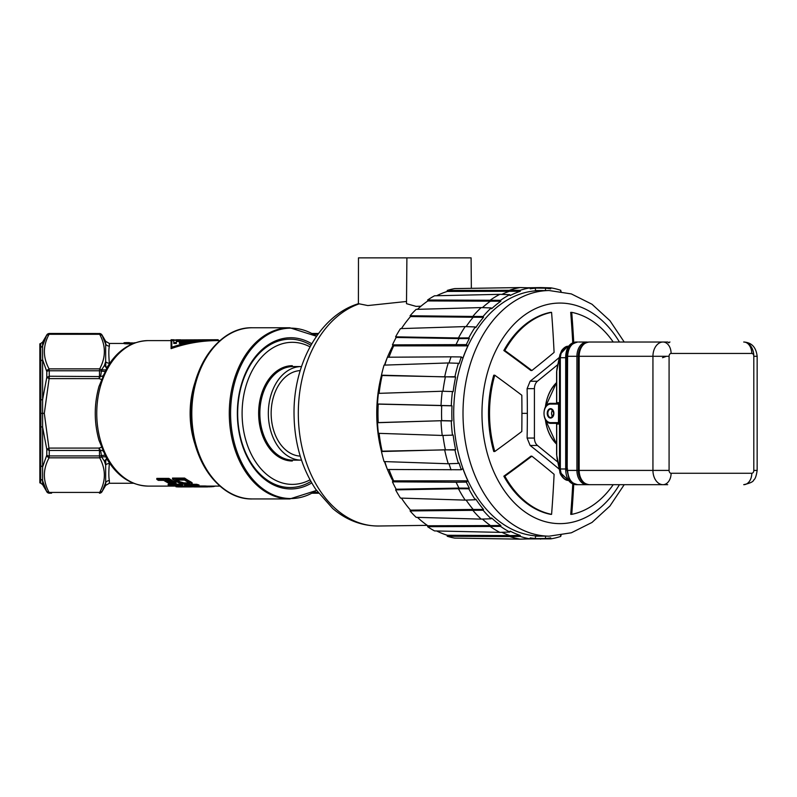 <?xml version="1.0" encoding="UTF-8"?>
<svg xmlns="http://www.w3.org/2000/svg" width="797" height="797" viewBox="0 0 797 797"><rect width="100%" height="100%" fill="white"/><g stroke="black" fill="none" stroke-linecap="round" stroke-linejoin="round"><path stroke-width="1.2" d="M109.368 480.591A4.284 4.115 0 0 0 105.662 482.643L105.662 485.393L109.368 483.251L109.368 480.591C108.651 477.184 108.651 471.485 109.368 463.515L109.368 462.937M192.167 483.759L192.167 482.872L190.672 481.796A72.756 51.446 -90 0 1 184.615 478.07L172.511 478.07L172.511 479.037L184.615 479.037A73.603 52.044 90 0 0 190.672 482.703L192.147 484.178L190.583 484.476L183.649 484.178L178.568 482.703A73.603 52.044 -90 0 1 172.511 479.037M196.72 484.297L196.72 485.174A73.603 52.044 90 0 0 198.991 485.821L198.991 484.955A72.756 51.446 -90 0 1 196.72 484.297L191.838 484.297M205.297 485.991L205.297 486.847A73.603 52.044 90 0 0 206.812 486.937L206.812 486.08A72.756 51.446 -90 0 1 205.297 485.991L198.533 485.991M194.01 485.622L192.436 485.931L192.436 486.788L196.69 485.622L186.129 485.622A73.603 52.044 -90 0 1 184.615 485.174L196.72 485.174M176.217 483.948L175.978 482.613L174.981 482.016A72.756 51.446 -90 0 1 168.924 478.399L156.82 478.399L156.82 479.356L168.924 479.356A73.603 52.044 90 0 0 174.981 482.922L176.217 483.948L175.42 484.357L168.287 482.922A73.603 52.044 -90 0 1 163.744 480.362L158.334 480.362A73.603 52.044 -90 0 1 156.82 479.356M180.271 484.197L180.271 485.074A73.603 52.044 90 0 0 182.543 485.742L182.543 484.875A72.756 51.446 -90 0 1 180.271 484.197L175.998 484.197M172.999 484.197L168.167 484.197L168.167 485.074L180.271 485.074M188.849 485.971L188.849 486.828A73.603 52.044 90 0 0 190.363 486.927L190.363 486.07A72.756 51.446 -90 0 1 188.849 485.971L181.965 485.971M177.691 485.532L175.988 485.891L175.988 486.758L180.242 485.532L169.681 485.532A73.603 52.044 -90 0 1 168.167 485.074M107.077 459.361L104.387 461.184L101.608 456.86L105.842 456.791L106.818 458.863C117.308 476.387 131.106 485.463 148.192 486.1A72.756 51.446 90 0 1 96.746 413.354A72.756 51.446 90 0 1 148.192 340.598L171.086 340.598L171.086 348.658C186.299 343.248 201.99 340.558 218.159 340.598L218.159 339.741C202 339.701 186.309 342.351 171.086 347.701L171.086 339.741L171.793 339.741L171.793 347.203C186.588 342.192 201.81 339.711 217.451 339.741L218.159 339.741M105.842 456.791L98.967 440.233C94.016 422.31 94.016 404.388 98.967 386.465L106.818 367.845C117.308 350.321 131.106 341.236 148.192 340.598M105.254 455.177L101.289 455.575A2.849 1.524 180 0 1 99.486 455.924L99.665 457.827L101.608 456.86L100.671 450.713C102.146 449.578 103.66 451.002 105.184 454.987M101.737 447.147L99.047 448.083L100.671 450.713A2.849 1.335 0 0 1 99.486 450.833L100.312 450.136M102.205 491.241L105.662 482.643L105.662 465.05L104.387 461.184L105.971 459.401M109.368 463.515A4.284 3.068 180 0 0 105.662 465.05L105.802 459.461M104.796 485.353L103.999 487.395M43.566 342.461L46.605 335.338L42.61 345.968L42.61 359.706L46.784 371.541A2.849 1.524 0 0 1 49.255 370.774L49.075 368.881L99.665 368.881L99.486 370.774L49.255 370.774L49.255 376.234L46.784 377.409L42.6 399.616L42.6 427.092L46.784 449.299L49.115 448.083L99.047 448.083L99.426 450.464L49.255 450.464L44.313 413.354L40.876 413.354L40.707 483.191L39.85 482.862L39.85 343.836L40.707 343.507L40.876 413.354M46.605 335.338L49.075 334.292L49.255 333.525A2.849 2.849 180 0 0 46.784 334.949L42.6 342.142L40.707 343.507M105.184 371.721C103.66 375.696 102.146 377.12 100.671 375.985L101.608 369.848L104.387 365.524L105.662 361.659L105.662 344.055L101.956 334.949A2.849 2.849 180 0 0 99.486 333.525L99.665 334.292L49.075 334.292C42.819 345.818 42.819 357.345 49.075 368.881L46.605 370.565M46.784 371.541L46.784 377.409L49.115 378.615L49.255 376.234L100.312 376.573L100.671 375.985A2.849 1.335 180 0 0 99.486 375.865L99.047 378.625L101.737 379.561M100.312 376.573L99.047 378.625L49.115 378.615L44.313 413.354M99.486 333.525L49.255 333.465L99.486 333.525A2.849 2.849 180 0 1 101.956 334.949L102.146 335.358M99.486 333.465L101.956 334.889L105.662 341.315L105.662 344.055A4.284 4.115 180 0 0 109.368 346.117L109.368 343.457L124.013 343.457M109.368 363.771L109.368 363.193C108.651 355.044 108.651 349.345 109.368 346.117M134.713 342.989L124.013 342.74L124.372 343.716L132.232 343.955M106.36 367.397L104.387 365.524L107.007 367.357M109.368 363.193A4.284 3.068 0 0 1 105.662 361.659L105.802 367.238M102.136 335.338L99.665 334.292C105.921 345.818 105.921 357.345 99.665 368.881L101.608 369.848L105.842 369.908M99.486 375.865L99.486 370.774A2.849 1.524 0 0 1 101.289 371.123L105.254 371.522M316.509 336.274A85.209 60.253 90 0 0 230.572 413.354A85.209 60.253 90 0 0 316.509 490.424M311.747 482.922A75.605 53.459 -90 0 1 237.357 413.354L237.357 413.354A75.605 53.459 -90 0 1 311.747 343.776M124.013 342.74L126.574 342.6M134.613 342.75L135.37 342.74M130.788 343.118L130.788 343.975M129.363 343.118L129.363 343.975M127.221 343.069L127.221 343.935M125.796 342.989L125.796 343.856M124.372 342.849L124.372 343.716M46.784 455.167L46.784 449.299L49.255 450.464L49.255 455.924A2.849 1.524 180 0 1 46.784 455.167L42.61 466.992L42.61 480.73L46.784 491.749A2.849 2.849 -0 0 0 49.255 493.174L49.075 492.416L99.665 492.416C105.921 480.89 105.921 469.353 99.665 457.827L49.075 457.827L49.255 455.924L99.486 455.924L99.486 450.833M43.566 484.247L42.61 480.73L42.6 484.556L46.585 491.331M102.136 491.37L99.665 492.416L99.486 493.174A2.849 2.849 -0 0 0 101.956 491.749L105.662 485.393M190.672 481.796L190.672 482.703M184.615 479.037L184.615 478.07M191.679 482.414L191.679 483.311M189.875 483.191L189.128 482.703A73.603 52.044 -90 0 1 184.585 480.073L175.569 480.073A73.603 52.044 90 0 0 180.112 482.703L185.213 483.869L189.845 483.759L189.875 483.191M189.845 482.872L183.928 482.872L180.112 481.796A72.756 51.446 -90 0 1 177.044 480.073M189.845 483.181L189.845 483.759M189.068 482.972L189.068 483.869M185.213 482.972L185.213 483.869M183.928 482.872L183.928 483.759M182.652 482.643L182.652 483.54M181.377 482.295L181.377 483.191M180.112 481.796L180.112 482.703M184.615 484.307L184.615 485.174M198.991 485.821L194.996 486.847L205.297 486.847M206.812 486.937L194.707 486.937A73.603 52.044 -90 0 1 192.436 486.788M199.031 486.937L199.559 486.947A73.603 52.044 90 0 0 200.137 486.937M206.244 486.937L213.118 486.618A73.603 52.044 90 0 0 213.616 486.549L215.618 486.021M207.529 486.1L207.529 486.937M209.571 486.1L209.571 486.887M211.095 486.1L211.095 486.818M213.118 486.1L213.118 486.618M168.924 478.399L168.924 479.356M174.981 482.016L174.981 482.922M175.978 482.613L175.978 483.52M169.153 480.362L165.288 480.362A73.603 52.044 90 0 0 170.08 483.052L173.138 483.739L174.433 483.63L173.945 483.052A73.603 52.044 -90 0 1 169.153 480.362M173.527 482.843L170.08 482.145A72.756 51.446 -90 0 1 166.792 480.362M170.08 482.145L170.08 483.052M173.915 483.032L173.915 483.739M173.138 482.843L173.138 483.739M172.112 482.733L172.112 483.63M171.096 482.504L171.096 483.4M182.543 485.742L178.548 486.828L188.849 486.828M190.363 486.927L178.259 486.927A73.603 52.044 -90 0 1 175.988 486.758M181.567 486.927L183.858 486.927M180.271 486.927L181.567 486.957M189.796 486.927L194.647 486.837M191.081 486.1L191.081 486.947M171.086 348.658L171.086 347.701M173.766 339.761L171.086 339.741M186.867 342.989L184.266 342.58L184.745 343.467M181.228 343.467L181.228 342.58L179.405 342.58L179.405 343.467L181.228 343.467A72.756 51.446 -90 0 1 187.395 341.514L190.154 341.514M176.366 343.467L176.366 342.58L173.766 342.58L173.766 343.467L176.366 343.467L176.366 341.514L182.354 341.514M215.479 339.761L173.766 339.96L215.479 339.741M173.766 342.58L173.766 339.96M180.69 339.811L176.366 339.811M202.837 340.468L186.867 342.58M173.766 340.289L202.837 340.289M184.266 342.58L196.58 340.648L187.395 340.648A73.603 52.044 90 0 0 181.228 342.58M187.395 341.514L187.395 340.648M179.405 342.58A73.603 52.044 -90 0 1 185.562 340.648L176.366 340.648L176.366 342.58M176.366 341.514L176.366 340.648M310.9 481.458A74.181 52.453 -90 0 1 290.118 487.525A74.181 52.453 -90 0 1 237.665 413.354A74.181 52.453 -90 0 1 290.118 339.173A74.181 52.453 -90 0 1 310.9 345.25M310.013 346.854A71.043 50.231 90 0 0 292.33 342.312A71.043 50.231 90 0 0 242.099 413.354A71.043 50.231 90 0 0 292.33 484.387A71.043 50.231 90 0 0 310.013 479.844M301.415 460.138L292.937 460.138A46.794 33.085 -90 0 1 259.852 413.354A46.794 33.085 -90 0 1 292.937 366.56L301.415 366.56A46.794 33.085 90 0 0 268.33 413.354A46.794 33.085 90 0 0 301.415 460.138A46.794 33.085 90 0 0 301.505 460.138M300.22 456.113A42.799 30.256 -90 0 1 271.149 413.354A42.799 30.256 -90 0 1 300.22 370.585M358.401 303.717L358.481 257.859L471.097 257.859L471.356 288.335M420.936 306.227L416.004 306.357L406.5 303.677L406.898 257.859M359.029 303.916A112.666 79.67 90 0 0 298.307 413.354A112.666 79.67 90 0 0 378.744 526.01C361.838 526.02 346.496 520.182 332.718 508.506L315.771 489.358C301.485 467.6 294.232 442.255 294.023 413.354C293.535 363.342 319.995 315.263 358.491 303.687L367.825 305.56L406.52 301.475M393.07 345.38A111.6 78.913 90 0 0 387.452 357.225M387.063 358.182A111.6 78.913 90 0 0 384.493 365.116M381.504 375.198A111.6 78.913 90 0 0 376.742 413.354A111.6 78.913 -90 0 0 381.504 451.51M393.07 481.328A111.6 78.913 -90 0 1 387.452 469.483M387.063 468.516A111.6 78.913 -90 0 1 384.493 461.593M409.12 257.859L403.69 257.859M457.538 257.859L452.108 257.859M501.851 294.402A125.607 88.826 -90 0 1 509.97 291.104L509.851 290.118A126.613 89.523 -90 0 1 520.192 287.568L454.679 288.604A125.816 88.965 90 0 0 447.227 290.437L447.346 291.423A124.82 88.258 90 0 0 436.686 295.737M482.424 307.622A125.607 88.826 -90 0 1 490.494 301.117L490.215 300.2A126.613 89.523 -90 0 1 499.849 294.332L434.544 295.787A125.816 88.965 90 0 0 427.6 300.011L427.879 300.937A124.82 88.258 90 0 0 417.449 309.336M543.484 290.596A122.828 86.853 90 0 0 540.476 290.526A122.828 86.853 90 0 0 535.425 290.726L535.425 288.195A125.358 88.646 90 0 0 530.224 288.833L530.105 287.847A126.364 89.354 90 0 0 520.162 290.297L520.282 291.284A125.358 88.646 90 0 0 510.1 295.577L509.821 294.661A126.364 89.354 90 0 0 500.556 300.3L500.835 301.216A125.358 88.646 90 0 0 491.619 308.738L491.201 307.941A126.364 89.354 90 0 0 483.112 316.459L472.77 316.449A126.613 89.523 -90 0 1 481.179 307.582L416.144 309.366A125.816 88.965 90 0 0 410.076 315.761L410.505 316.568A124.82 88.258 90 0 0 401.449 328.583M395.611 336.822L458.454 337.968A126.613 89.523 -90 0 1 465.189 326.591L400.473 328.613A125.816 88.965 90 0 0 395.611 336.822L396.159 337.46A124.82 88.258 90 0 0 392.443 344.872L393.668 345.868A122.828 86.853 90 0 0 388.986 357.215M449.02 362.974A125.607 88.826 -90 0 1 451.062 356.827L387.402 357.225A124.82 88.258 90 0 0 384.831 365.106M442.943 391.257A125.607 88.826 -90 0 1 445.314 377.22L444.656 376.881A126.613 89.523 -90 0 1 448.263 362.954L384.064 365.126A125.816 88.965 90 0 0 381.464 375.178L382.122 375.517A124.82 88.258 90 0 0 379.113 393.349M393.668 345.868L467.899 345.868A122.828 86.853 90 0 0 462.858 358.222L461.304 356.946A125.358 88.646 90 0 0 459.092 363.641L458.424 363.293A126.364 89.354 90 0 0 454.957 376.692L455.625 377.041A125.358 88.646 90 0 0 453.164 391.666L452.457 391.546A126.364 89.354 90 0 0 451.281 405.713L451.989 405.832A125.358 88.646 90 0 0 451.989 420.866L441.707 420.617A125.607 88.826 -90 0 1 441.707 406.091L441.01 405.972A126.613 89.523 -90 0 1 442.235 391.237L378.396 393.369A125.816 88.965 90 0 0 377.509 403.999L378.216 404.119A124.82 88.258 90 0 0 378.216 422.589L377.509 422.709A125.816 88.965 90 0 0 378.396 433.329L442.235 435.461A126.613 89.523 -90 0 1 441.01 420.726L378.216 422.589M379.113 433.359A124.82 88.258 90 0 0 382.122 451.182L381.464 451.53A125.816 88.965 90 0 0 384.064 461.573L448.253 463.754A126.613 89.523 -90 0 1 444.656 449.817L381.464 451.53M384.831 461.602A124.82 88.258 90 0 0 387.402 469.483L461.304 469.752L462.858 468.487A122.828 86.853 90 0 0 467.899 480.84L393.668 480.84L392.443 481.836A124.82 88.258 90 0 0 396.159 489.238L395.611 489.876A125.816 88.965 90 0 0 400.473 498.085L465.189 500.118A126.613 89.523 -90 0 1 458.454 488.73L468.795 488.8A126.364 89.354 90 0 0 475.271 499.749L475.809 499.111A125.358 88.646 90 0 0 483.54 509.442L483.112 510.239A126.364 89.354 90 0 0 491.201 518.767L491.619 517.96A125.358 88.646 90 0 0 500.835 525.482L500.556 526.399A126.364 89.354 90 0 0 509.821 532.047L510.1 531.121A125.358 88.646 90 0 0 520.282 535.425L520.162 536.411A126.364 89.354 90 0 0 530.105 538.862L530.224 537.875A125.358 88.646 90 0 0 535.425 538.513L535.425 535.973A122.828 86.853 90 0 0 540.476 536.182A122.828 86.853 90 0 0 543.484 536.102M388.986 469.493A122.828 86.853 90 0 0 393.668 480.84M401.449 498.115A124.82 88.258 90 0 0 410.505 510.14L410.076 510.937A125.816 88.965 90 0 0 416.144 517.333L481.179 519.126A126.613 89.523 -90 0 1 472.77 510.259L473.189 509.452L410.505 510.14M417.449 517.373A124.82 88.258 90 0 0 427.879 525.771L427.6 526.687A125.816 88.965 90 0 0 434.544 530.922L499.849 532.366A126.613 89.523 -90 0 1 490.215 526.498L490.494 525.582L427.879 525.771M436.686 530.971A124.82 88.258 90 0 0 447.346 535.275L447.227 536.261A125.816 88.965 90 0 0 454.679 538.105L520.182 539.141A126.613 89.523 -90 0 1 509.851 536.59L520.162 536.411M527.674 538.931L550.837 538.862A126.364 89.354 90 0 0 560.779 536.411L560.66 535.425A125.358 88.646 90 0 0 561.118 535.265M540.525 538.633L540.585 539.141M545.517 536.132L545.517 538.513L530.125 538.692M530.125 538.642L535.425 538.513M447.227 536.261L509.851 536.59L509.97 535.604L447.346 535.275M520.282 535.425L509.97 535.604A125.607 88.826 -90 0 1 501.851 532.306M427.6 526.687L500.556 526.399M500.835 525.482L490.494 525.582A125.607 88.826 -90 0 1 482.424 519.076M410.076 510.937L483.112 510.239M483.54 509.442L473.189 509.452A125.607 88.826 -90 0 1 466.135 500.078M395.611 489.876L458.454 488.73L459.002 488.093L396.159 489.238M467.899 480.84L466.345 482.105A125.358 88.646 90 0 0 469.343 488.162L459.002 488.093A125.607 88.826 -90 0 1 456.113 482.235L392.443 481.836M466.345 482.105L456.113 482.235M451.062 469.881A125.607 88.826 -90 0 1 449.02 463.724M451.989 420.866L451.281 420.985A126.364 89.354 90 0 0 452.457 435.152L453.164 435.032A125.358 88.646 90 0 0 455.625 449.667L382.122 451.182M442.943 435.441A125.607 88.826 -90 0 0 445.314 449.478L444.656 449.817M377.509 422.709L441.01 420.726L451.281 420.985M378.216 404.119L451.989 405.832M451.281 405.713L377.509 403.999M382.122 375.517L455.625 377.041M444.656 376.881L381.464 375.178M461.304 356.946L451.062 356.827M392.443 344.872L466.345 344.593L467.899 345.868M456.113 344.473A125.607 88.826 -90 0 1 459.002 338.605L469.343 338.536A125.358 88.646 90 0 0 466.345 344.593M396.159 337.46L459.002 338.605L458.454 337.968L468.795 337.898L469.343 338.536M466.135 326.621A125.607 88.826 -90 0 1 473.189 317.246L483.54 317.266A125.358 88.646 90 0 0 475.809 327.597L475.271 326.949A126.364 89.354 90 0 0 468.795 337.898M410.505 316.568L473.189 317.246L472.77 316.449L410.076 315.761M427.879 300.937L500.835 301.216M500.556 300.3L427.6 300.011M447.346 291.423L520.282 291.284M520.162 290.297L447.227 290.437M535.425 288.195L530.125 288.056M530.125 288.006L545.517 288.195L545.517 290.576M527.674 287.777L540.585 287.568L540.525 288.066M561.118 291.433A125.358 88.646 90 0 0 560.66 291.284L560.779 290.297A126.364 89.354 90 0 0 550.837 287.847L550.717 288.833A125.358 88.646 90 0 0 545.517 288.195M483.112 316.459L483.54 317.266M455.625 449.667L454.957 450.006A126.364 89.354 90 0 0 458.424 463.406L459.092 463.057A125.358 88.646 90 0 0 461.304 469.752M469.343 488.162L468.795 488.8M545.517 538.513A125.358 88.646 90 0 0 550.717 537.875L550.837 538.862M549.103 536.172L539.708 536.062A122.708 86.773 -90 0 1 453.702 413.354A122.708 86.773 -90 0 1 539.708 290.646L549.103 290.526A122.828 86.853 -90 0 0 463.007 413.354A122.828 86.853 -90 0 0 549.103 536.172L571.339 532.794L592.002 522.453L609.904 506.055L624.22 484.676M520.182 539.141L530.105 538.862M509.821 532.047L499.849 532.366M491.201 518.767L481.179 519.126M475.271 499.749L465.189 500.118M448.253 463.754L458.424 463.406M444.646 449.817L454.957 450.006M452.457 435.152L442.235 435.461M442.235 391.237L452.457 391.546M454.957 376.692L444.646 376.881M448.253 362.954L458.424 363.293M465.189 326.591L475.271 326.949M491.201 307.941L481.179 307.582M499.849 294.332L509.821 294.661M520.182 287.568L530.105 287.847M540.585 287.568L550.837 287.847M494.768 375.208L493.751 375.208A101.996 72.119 90 0 0 488.521 413.354A101.996 72.119 90 0 0 493.761 451.51L494.778 451.51A101.996 72.119 -90 0 1 494.768 375.208A915.703 323.751 22.2 0 1 521.816 395.242A913.85 646.188 90 0 1 521.796 431.496A915.703 323.871 157.8 0 1 494.778 451.51M559.345 357.445A912.944 322.466 157.8 0 1 530.135 381.235L527.106 388.657A912.944 645.55 90 0 1 527.345 413.354A912.944 645.55 90 0 1 527.106 438.051L530.135 445.463A912.944 322.466 22.2 0 1 559.345 469.254M572.754 484.018A914.269 646.487 90 0 1 570.732 514.344L571.748 514.344A915.703 647.493 -90 0 0 573.74 484.387M531.908 456.173L530.892 456.173A914.269 323.243 157.8 0 1 503.843 476.198A101.996 72.119 90 0 0 550.578 514.344L551.584 514.344A101.996 72.119 -90 0 1 504.86 476.198A915.703 323.751 -22.2 0 0 531.908 456.173A913.85 323.403 22.2 0 1 554.094 474.315A915.703 647.493 90 0 1 551.584 514.344M573.73 342.321A915.703 647.493 -90 0 0 571.728 312.354L570.712 312.354A914.269 646.487 90 0 1 572.744 342.69M504.85 350.521A101.996 72.119 -90 0 1 551.574 312.354L550.558 312.354A101.996 72.119 90 0 0 503.834 350.521A914.269 323.124 22.2 0 1 530.872 370.525L531.878 370.525A915.703 323.622 -157.8 0 0 504.85 350.521L503.834 350.521M557.83 364.618L537.447 381.235A8.558 6.047 90 0 0 534.418 388.657L534.418 438.051A8.558 6.047 90 0 0 537.447 445.463L557.83 462.081M571.728 312.354A101.996 72.119 -90 0 1 613.212 342.023M551.574 312.354A915.703 647.493 90 0 1 554.084 352.413A913.85 322.785 157.8 0 1 531.878 370.525M613.212 484.676A101.996 72.119 -90 0 1 571.748 514.344M503.843 476.198L504.86 476.198M589.252 342.023A14.266 10.082 90 0 0 579.17 356.289L579.17 470.409L652.942 470.409L652.942 356.289L578.752 356.289C579.289 347.701 582.786 342.939 589.252 342.023L667.697 342.023A1.425 1.006 -90 0 1 668.573 342.74M584.141 343.816A13.549 9.584 90 0 0 578.293 356.289L578.293 470.409A13.549 9.584 90 0 0 584.141 482.892M667.697 484.676L587 484.676A14.266 10.082 -90 0 1 576.918 470.409L578.801 470.409L578.801 356.289L576.918 356.289A14.266 10.082 -90 0 1 587 342.023L578.672 342.023M567.175 356.219L567.594 356.289C568.291 347.622 571.648 342.869 577.676 342.023L575.773 342.023C569.596 342.959 566.239 347.711 565.691 356.289L565.691 470.409C566.348 479.146 569.706 483.899 575.773 484.676L656.469 484.676M587.519 484.476A1.425 1.006 90 0 1 587 484.676L577.676 484.676C571.648 483.829 568.281 479.077 567.594 470.409L576.918 470.409L576.918 356.289L567.594 356.289L567.175 470.489M578.672 484.676L589.252 484.676C582.786 483.759 579.289 479.007 578.752 470.409L579.17 470.409A14.266 10.082 90 0 0 589.252 484.676M568.809 346.306L567.703 346.306L559.972 354.466L556.605 371.98L556.605 403.053M559.843 355.093L559.524 357.564L560.341 357.714C561.068 350.79 563.758 346.984 568.41 346.306C566.418 345.978 564.176 347.372 561.666 350.501L559.843 355.083M559.524 357.564L557.143 367.825M557.003 458.225L559.972 472.232L568.41 480.392C563.748 479.714 561.058 475.909 560.341 468.985L559.524 469.134L559.843 471.615C559.414 473.886 564.206 480.86 568.41 480.392M556.665 423.884L556.206 423.337A0.717 0.707 -90 0 1 556.914 424.054L556.057 423.267L556.714 423.974L556.734 455.306L559.524 469.134M556.734 371.392L556.714 402.724L556.057 403.431L556.914 402.654A0.717 0.707 -90 0 1 556.206 403.362L556.665 402.814M557.751 403.362A0.717 0.707 90 0 0 558.458 402.654L558.757 404.079L550.558 404.079A0.717 0.508 -90 0 1 551.066 403.362L557.751 403.362L558.558 404.079L558.458 424.054A0.717 0.707 90 0 0 557.751 423.337L551.066 423.337A0.717 0.508 90 0 1 550.558 422.619L558.558 422.619L556.206 423.337M552.68 410.037A4.284 3.029 -90 0 0 552.68 416.672M557.143 458.853L556.734 455.306M566.747 357.036L565.691 356.289M666.561 356.289L662.526 357.714M565.691 470.409L566.747 469.662M556.605 423.645L556.605 454.718M559.633 357.714L559.633 468.985M556.605 371.98L557.003 368.463M195.524 380.916A72.756 51.446 90 0 0 195.524 445.782M40.707 347.263A2.849 2.7 180 0 0 42.6 345.968L42.6 342.142M40.707 399.875A2.849 0.548 180 0 0 42.6 399.616L42.6 359.706A2.849 2.152 0 0 1 40.707 360.742M318.481 493.174L311.996 493.174M313.36 492.416L317.923 492.416M289.809 327.766L252.32 327.766A85.588 60.522 90 0 0 191.798 413.354A85.588 60.522 90 0 0 252.32 498.942L289.809 498.942A85.588 60.522 -90 0 1 229.287 413.354A85.588 60.522 -90 0 1 289.809 327.766L316.519 336.254M226.657 335.836A84.751 59.934 90 0 0 190.961 413.494A84.751 59.934 90 0 0 226.657 490.872M317.923 334.292L313.36 334.292M318.481 333.525L311.996 333.525M46.605 456.133L49.075 457.827C42.819 469.353 42.819 480.89 49.075 492.416L46.605 491.37M42.6 480.73A2.849 2.7 -0 0 0 40.707 479.435M40.707 465.966A2.849 2.152 180 0 1 42.6 466.992L42.6 427.092A2.849 0.548 0 0 0 40.707 426.823M46.784 491.749A2.849 2.849 0 0 0 49.255 493.174L51.586 493.174M101.956 491.749A2.849 2.849 0 0 1 99.486 493.174M292.33 460.995A47.641 33.693 -90 0 1 258.646 413.354A47.641 33.693 -90 0 1 292.33 365.703M619.438 484.676A110.285 77.986 -90 0 1 533.093 516.884A110.285 77.986 -90 0 1 481.976 413.354A110.285 77.986 90 0 1 533.093 309.814A110.285 77.986 90 0 1 619.438 342.023M527.345 413.354L521.935 413.354M537.447 445.463L530.135 445.463M527.106 438.051L534.418 438.051M534.418 388.657L527.106 388.657M530.135 381.235L537.447 381.235M671.094 473.269A11.407 8.07 90 0 1 663.024 484.676A14.266 10.082 -90 0 1 652.942 470.409L669.082 470.409A2.849 2.012 90 0 0 671.094 473.269L751.79 473.269A2.849 2.012 90 0 0 753.803 470.409L753.803 356.289A2.849 2.012 90 0 0 751.79 353.44L671.094 353.44A2.849 2.012 90 0 0 669.082 356.289L669.082 470.409M668.464 356.289L652.942 356.289A14.266 10.082 -90 0 1 663.024 342.023A11.407 8.07 90 0 1 671.094 353.44M753.803 470.409L757.15 470.409C756.333 475.948 755.197 479.127 753.743 479.953C753.414 481.707 750.077 483.281 743.721 484.676A11.407 8.07 -90 0 0 751.79 473.269M757.15 356.289L753.803 356.289A14.266 10.082 -90 0 0 743.721 342.023C751.631 342.481 756.104 347.233 757.15 356.289L757.15 470.409M751.79 353.44A11.407 8.07 -90 0 0 743.721 342.023M669.948 342.023L669.948 342.023A1.425 1.006 -90 0 0 669.082 342.74M587 342.023A1.425 1.006 90 0 1 587.519 342.222M567.574 468.985L566.737 468.985L566.737 357.714L567.574 357.714M565.691 357.714L560.341 357.714L560.321 358.311L560.341 468.985L565.691 468.985M559.633 358.311L560.321 358.311M559.514 468.397L559.514 358.311M556.914 424.054L558.458 424.054M558.757 422.619L558.757 404.079M558.458 402.654L556.914 402.654M550.558 404.079A9.275 6.555 -90 0 0 544.002 413.354A9.275 6.555 -90 0 0 550.558 422.619M550.558 408.642A4.712 3.327 90 0 1 553.885 413.354A4.712 3.327 90 0 1 550.558 418.056A4.712 3.327 90 0 1 547.23 413.354A4.712 3.327 90 0 1 550.558 408.642M553.885 413.304A4.284 3.029 -90 0 0 550.857 409.07A4.284 3.029 -90 0 0 547.838 413.354A4.284 3.029 -90 0 0 550.857 417.628A4.284 3.029 -90 0 0 553.885 413.404M560.321 468.397L559.633 468.397M556.605 382.57A37.09 26.221 90 0 0 545.387 407.098M556.605 443.75A36.373 25.723 -90 0 1 545.397 419.62A37.09 26.221 90 0 0 556.605 444.138M545.397 407.078A36.373 25.723 -90 0 1 556.605 382.949M109.368 483.251L133.438 483.251M148.192 486.1L175.988 486.1M190.363 486.1L192.436 486.1M206.812 486.1L219.942 486.1M218.159 340.598L219.942 340.598M107.276 459.451L105.901 459.321M49.255 333.465L46.784 334.889M105.662 341.315L109.368 343.457M107.276 367.258L105.901 367.377M311.886 493.233L318.521 493.233M289.809 498.942L316.519 490.444M252.32 327.766C218.946 326.74 190.084 368.055 190.961 413.494C190.204 458.843 219.026 499.958 252.32 498.942M311.886 333.465L318.521 333.465M126.504 342.6L129.343 342.6M42.6 484.556L40.707 483.191M46.784 491.809L49.255 493.233M99.486 493.233L101.956 491.809M171.793 340.598L173.766 340.598M427.272 525.353L378.744 526.01M535.425 536.182L540.476 536.182M535.425 290.526L540.476 290.526M624.22 342.023L609.904 320.643L592.002 304.245L571.329 293.914L549.103 290.526M578.752 470.409L578.752 356.289M566.737 357.714L566.757 356.239C567.713 351.487 566.268 345.35 577.676 342.023M577.676 484.676C572.445 483.191 569.556 481.308 569.018 479.037L566.737 468.985M551.066 403.362C541.671 402.734 541.671 423.964 551.066 423.337M550.857 409.07C554.503 411.929 554.503 414.779 550.857 417.628M556.605 444.258L545.118 419.122M545.118 407.576L556.605 382.44M556.954 457.986L559.743 471.137M556.954 368.712L559.753 355.552"/></g></svg>
